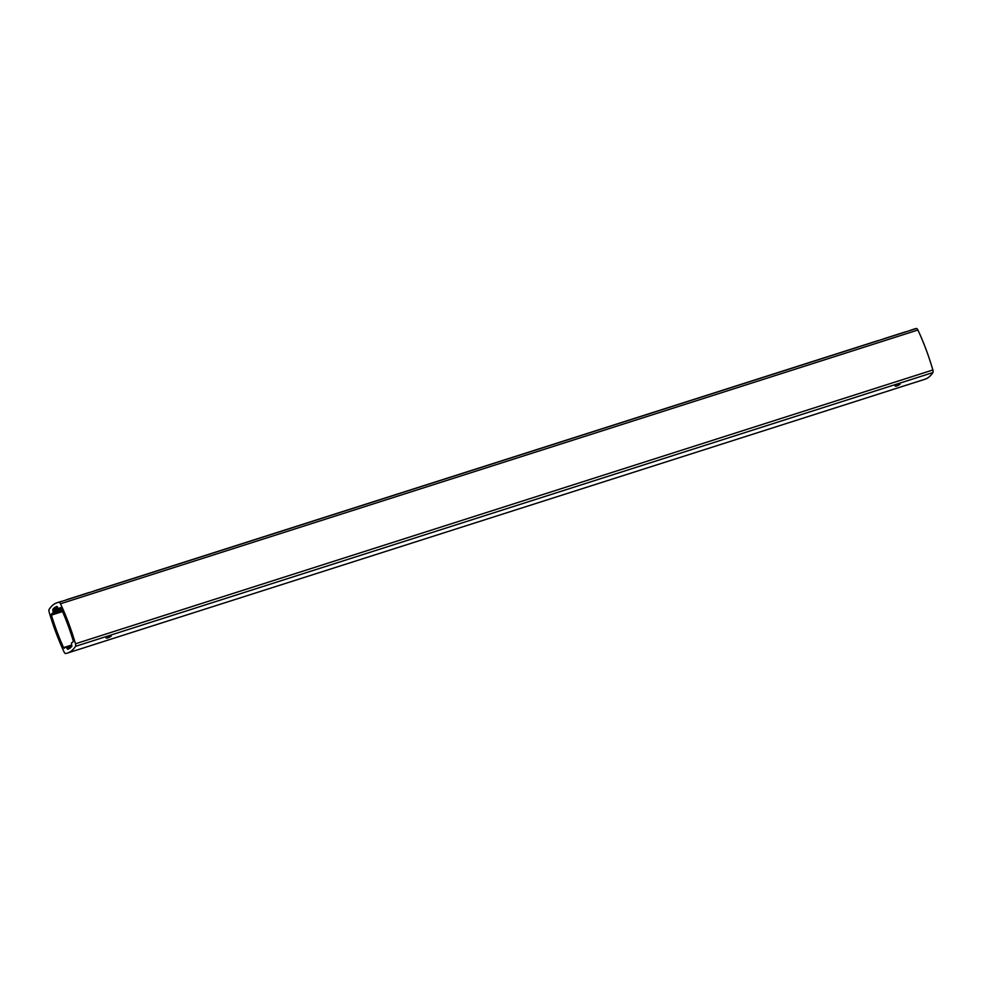 <?xml version="1.0" encoding="UTF-8"?>
<svg xmlns="http://www.w3.org/2000/svg" width="982" height="982" viewBox="0 0 982 982"><rect width="100%" height="100%" fill="white"/><g stroke="black" fill="none" stroke-linecap="round" stroke-linejoin="round"><path stroke-width="1.47" d="M891.865 389.793L924.774 379.31A83.63 32.271 -107.7 0 0 932.9 372.571A2.786 1.08 -107.7 0 0 932.863 369.993A111.494 43.024 -107.7 0 0 917.912 330.013A2.786 1.08 -107.7 0 0 916.415 328.479A83.63 32.271 -107.7 0 0 914.623 328.909L910.707 330.185M65.585 653.521A83.63 32.271 -107.7 0 0 67.377 653.091A83.63 32.271 -107.7 0 0 75.504 646.352A2.786 1.08 -107.7 0 0 75.467 643.775A111.494 43.024 -107.7 0 0 60.516 603.783A2.786 1.08 -107.7 0 0 59.018 602.261A83.63 32.271 -107.7 0 0 57.226 602.69A83.63 32.271 -107.7 0 0 49.1 609.429A2.786 1.08 -107.7 0 0 49.137 612.007A111.494 43.024 -107.7 0 0 64.088 651.987A2.786 1.08 -107.7 0 0 65.585 653.521M892.699 389.547L103.073 641.663M899.991 384.293C899.328 383.459 897.683 383.974 895.032 385.865C895.645 386.601 897.303 386.073 899.991 384.293L900.089 383.95M103.908 641.418L67.377 653.091M106.228 637.748C108.892 635.857 110.536 635.329 111.187 636.164C108.499 637.956 106.842 638.484 106.228 637.748L106.117 638.067M883.272 338.95L905.539 331.818M93.977 590.955L878.092 340.582M89.301 592.453L66.543 599.72M54.992 607.404L54.366 607.6L55.017 607.465A80.279 30.982 72.3 0 1 56.858 606.422L58.589 608.828L60.405 607.527L61.044 608.165A108.155 41.735 72.3 0 1 73.196 640.657L73.159 641.786L71.441 643.038L71.809 646.426A80.279 30.982 72.3 0 1 70.139 647.911L69.599 648.304A80.279 30.982 72.3 0 1 67.758 649.36L66.027 646.954L64.198 648.243L63.56 647.617A108.155 41.735 72.3 0 1 51.408 615.125L51.445 613.995L53.175 612.743L52.795 609.356A80.279 30.982 72.3 0 1 54.464 607.858L57.447 606.913M69.599 648.304L70.213 648.108M59.448 611.43L56.649 612.007L60.393 610.436L61.596 610.423L59.448 611.43L62.124 610.583M55.017 607.465L57.337 606.729M75.504 646.352L932.9 372.571M59.018 602.261L916.415 328.479M60.516 603.783L917.912 330.013M75.467 643.775L932.863 369.993M70.827 647.359L67.034 648.562M66.727 647.752L71.931 646.095M63.56 647.617L71.711 645.014M62.553 611.565L51.408 615.125M57.165 612.167L51.445 613.995M60.393 610.436L61.854 609.969M53.175 612.743L59.669 610.669M53.151 611.442L61.35 608.828M52.844 610.632L58.49 608.828M52.795 609.356L57.778 607.76M57.226 602.69L61.682 601.266"/></g></svg>
